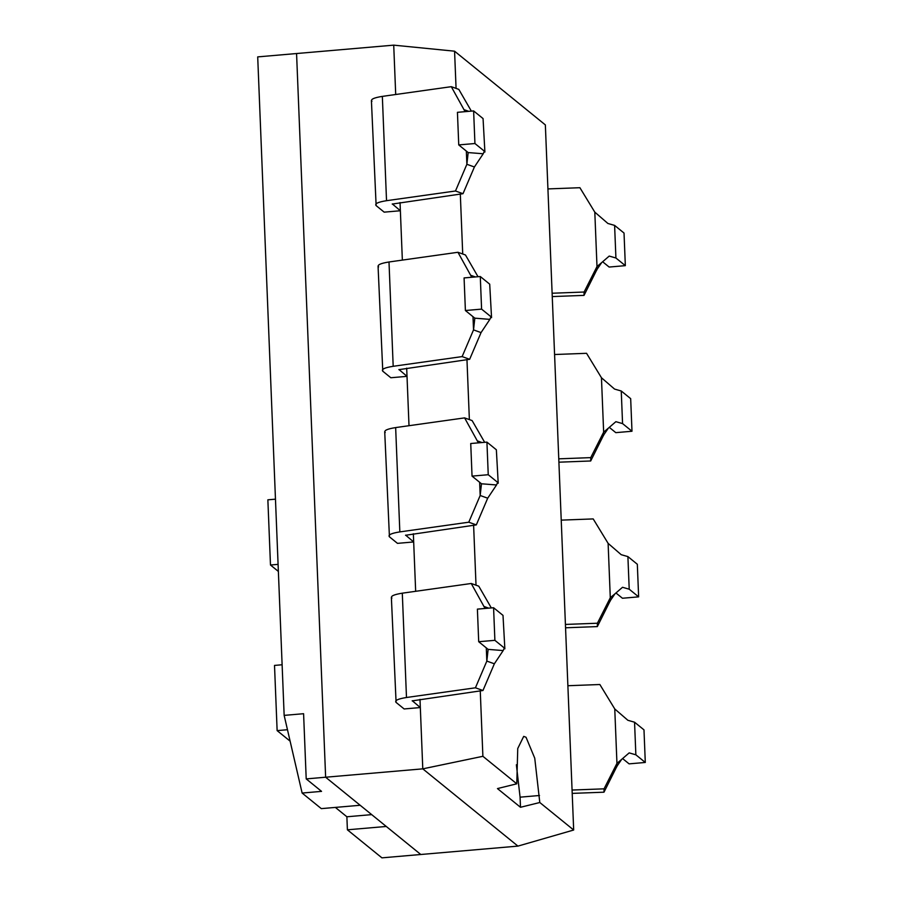 <?xml version="1.0" encoding="UTF-8"?>
<svg xmlns="http://www.w3.org/2000/svg" width="903" height="903" viewBox="0 0 903 903"><rect width="100%" height="100%" fill="white"/><g stroke="black" fill="none" stroke-linecap="round" stroke-linejoin="round"><path stroke-width="1.35" d="M486.299 647.891L486.83 661.098L488.128 649.381L503.174 650.566L504.314 647.982L494.889 640.329L478.703 641.717L488.128 649.381M485.046 608.464L471.242 583.485L402.298 593.181C393.742 594.546 390.277 596.183 391.902 598.102M488.681 608.148L484.651 606.703L484.719 608.487M504.856 648.862L503.005 615.383L504.856 648.862M402.298 593.181L406.485 697.5L475.429 687.804L486.83 661.098L494.359 663.795L503.174 650.566M478.703 641.717L477.394 609.119L493.58 607.73L503.005 615.383M475.429 687.804L482.958 690.502L494.359 663.795M471.242 583.485L478.771 586.182L491.311 607.922M482.958 690.502L412.186 700.875M406.485 697.5C397.93 698.866 394.464 700.502 396.09 702.421L404.138 708.957L420.324 707.557L412.265 700.728M391.36 597.233L396.09 702.421M494.889 640.329L493.58 607.73M479.651 482.292L480.182 495.499L481.48 483.782L496.526 484.967L497.666 482.383L488.241 474.718L472.043 476.118L481.48 483.782M478.398 442.865L464.594 417.886L395.649 427.582C387.082 428.948 383.617 430.584 385.242 432.503M482.021 442.549L477.992 441.104L478.071 442.888M498.208 483.252L496.357 449.784L498.208 483.252M395.649 427.582L399.837 531.901L468.781 522.205L480.182 495.499L487.699 498.196L496.526 484.967M472.043 476.118L470.734 443.52L486.931 442.12L496.357 449.784M468.781 522.205L476.31 524.903L487.699 498.196M464.594 417.886L472.122 420.584L484.663 442.323M476.31 524.903L405.537 535.276M399.837 531.901C391.281 533.255 387.805 534.903 389.43 536.822L397.478 543.358L413.676 541.958L405.616 535.129M384.712 431.623L389.43 536.822M488.241 474.718L486.931 442.12M473.003 316.693L473.533 329.888L474.82 318.172L489.866 319.369L491.018 316.772L481.592 309.119L465.395 310.519L474.82 318.172M471.75 277.255L457.945 252.276L389.001 261.983C380.434 263.337 376.969 264.985 378.594 266.904M475.373 276.95L471.343 275.494L471.411 277.289M491.548 317.653L489.708 284.174L491.548 317.653M389.001 261.983L393.189 366.302L462.133 356.595L473.533 329.888L481.051 332.597L489.866 319.369M465.395 310.519L464.086 277.921L480.283 276.521L489.708 284.174M462.133 356.595L469.65 359.304L481.051 332.597M457.945 252.276L465.463 254.985L478.014 276.713M469.65 359.304L398.889 369.666M393.189 366.302C384.622 367.656 381.156 369.293 382.782 371.212L390.83 377.747L407.027 376.359L398.968 369.519M378.052 266.024L382.782 371.212M481.592 309.119L480.283 276.521M466.343 151.094L466.874 164.29L468.172 152.573L483.218 153.77L484.369 151.173L474.933 143.521L458.747 144.92L468.172 152.573M465.09 111.656L451.297 86.677L382.341 96.384C373.786 97.738 370.32 99.375 371.946 101.294M468.725 111.34L464.695 109.895L464.763 111.69M484.9 152.054L483.06 118.575L484.9 152.054M382.341 96.384L386.529 200.692L455.484 190.996L466.874 164.29L474.402 166.987L483.218 153.77M458.747 144.92L457.437 112.322L473.623 110.922L483.06 118.575M455.484 190.996L463.002 193.693L474.402 166.987M451.297 86.677L458.814 89.386L471.355 111.114M463.002 193.693L392.229 204.067M386.529 200.692C377.973 202.058 374.508 203.694 376.133 205.613L384.181 212.149L400.368 210.749L392.308 203.92M371.404 100.425L376.133 205.613M474.933 143.521L473.623 110.922M622.607 758.588L629.098 763.859L645.295 762.459L635.859 754.806L629.177 752.888L621.625 759.412L616.963 766.218L603.983 792.191L572.197 793.387M621.625 759.412L616.952 763.351L616.884 766.703M567.874 685.727L599.863 684.519L614.762 708.957L627.867 720.289L634.549 722.208L643.986 729.861L645.295 762.459M572.062 790.046L604.051 788.838L616.952 763.351L614.762 708.957M604.051 788.838L603.983 792.191M615.959 592.989L622.449 598.249L638.635 596.86L629.21 589.196L622.517 587.289L614.977 593.813L610.315 600.619L597.335 626.592L565.549 627.788M614.977 593.813L610.293 597.741L610.236 601.105M561.226 520.128L593.203 518.92L608.114 543.358L621.208 554.69L627.901 556.598L637.326 564.262L638.635 596.86M565.413 624.436L597.402 623.228L610.293 597.741L608.114 543.358M597.402 623.228L597.335 626.592M609.311 427.379L615.801 432.65L631.987 431.25L622.562 423.597L615.869 421.678L608.317 428.203L603.667 435.02L590.686 460.981L558.901 462.189M608.317 428.203L603.644 432.142L603.576 435.506M554.577 354.518L586.555 353.31L601.454 377.747L614.559 389.08L621.253 390.999L630.678 398.652L631.987 431.25M558.765 458.837L590.743 457.629L603.644 432.142L601.454 377.747M590.686 460.981L590.743 457.629M602.662 261.78L609.141 267.051L625.339 265.651L615.914 257.998L609.22 256.08L601.669 262.604L597.007 269.41L584.027 295.383L552.241 296.579M601.669 262.604L596.996 266.543L596.928 269.895M547.918 188.919L579.907 187.711L594.806 212.149L607.911 223.481L614.604 225.4L624.029 233.053L625.339 265.651M552.117 293.238L584.094 292.03L596.996 266.543L594.806 212.149M584.094 292.03L584.027 295.383M419.997 699.362L422.785 768.848L325.633 777.223L296.568 53.537L393.719 45.15L454.57 51.189L545.356 124.907L573.676 830.015L539.791 802.507L520.489 807.282L497.463 788.579L516.776 783.804L482.891 756.296L422.785 768.848L517.938 846.111L573.676 830.015M415.662 591.307L413.348 533.763M409.003 425.708L406.689 368.153M402.354 260.098L400.04 202.554M539.791 802.507L534.745 758.181L526.031 737.254L523.706 736.374L517.746 748.508L516.776 783.804M539.509 795.498L520.083 797.168L520.489 807.282M520.083 797.168L516.369 764.762M306.207 778.905L303.589 713.709L284.152 715.379L257.705 56.889L296.568 53.537L325.633 777.223L306.207 778.905L321.547 791.367L302.121 793.048L321.31 808.625L360.162 805.273L325.633 777.223L420.787 854.498L517.938 846.111M482.891 756.296L480.261 690.885M476.016 585.2L473.612 525.275M469.368 419.602L466.964 359.676M462.72 253.991L460.316 194.077M456.071 88.392L454.57 51.189M393.719 45.15L395.706 94.499M290.123 741.16L277.131 730.617L274.512 665.421L282.12 664.766M287.47 729.726L277.131 730.617M278.372 571.43L270.482 565.018L267.864 499.822L275.471 499.167M270.482 565.018L278.09 564.364M335.352 807.406L346.876 816.775L371.686 814.63M346.876 816.775L347.395 829.812L386.258 826.459L420.787 854.498L381.924 857.85L347.395 829.812M284.152 715.379L302.121 793.048M634.549 722.208L635.859 754.806M629.21 589.196L627.901 556.598M622.562 423.597L621.253 390.999M614.604 225.4L615.914 257.998"/></g></svg>
